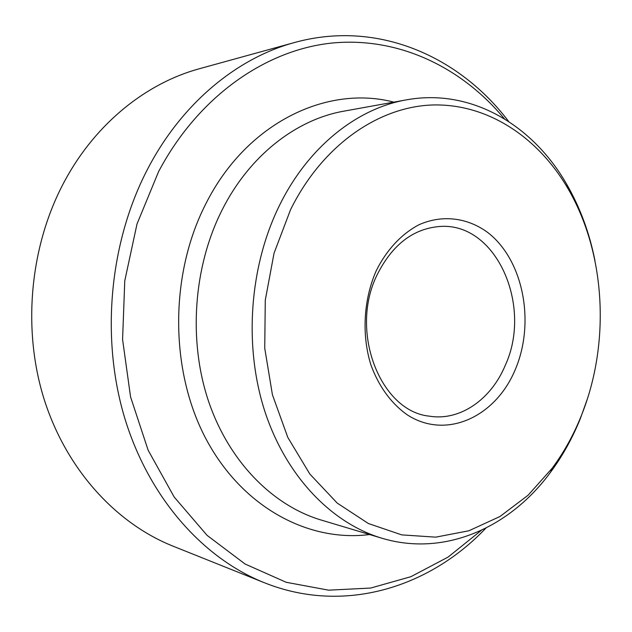 <?xml version="1.0" encoding="UTF-8"?>
<svg xmlns="http://www.w3.org/2000/svg" width="632" height="632" viewBox="0 0 632 632"><rect width="100%" height="100%" fill="white"/><g stroke="black" fill="none" stroke-linecap="round" stroke-linejoin="round"><path stroke-width="0.95" d="M581.195 416.006C610.544 343.563 605.875 253.424 567.955 188.557C538.361 137.847 488.86 104.177 434.144 104.944C379.627 105.986 322.644 144.554 290.507 209.8L274.051 253.187L265.282 300.145L264.737 348.2L272.424 394.763L287.797 437.407L309.854 474.055L337.243 503.112L368.417 523.541L401.755 534.885L435.709 537.153L468.857 530.785L499.975 516.51L528.06 495.267L552.273 468.122C563.934 452.346 573.572 434.974 581.195 416.006M587.223 399.361L580.389 418.463C572.545 437.992 562.614 455.893 550.606 472.159C510.229 527.38 444.802 557.187 381.862 538.211C331.753 523.249 286.138 476.496 264.816 411.266C243.675 346.028 249.356 266.57 279.407 205.574C308.116 146.869 357.096 108.388 406.439 99.856C471.109 88.038 532.8 124.97 566.746 184.354C580.137 207.644 589.553 233.121 594.989 260.795M504.439 118.824C462.15 67.901 399.922 36.996 333.269 42.921C266.886 49.233 198.827 95.574 158.6 171.596L137.018 223.949L124.765 280.853L122.584 339.495L130.563 396.904L148.149 450.237L174.187 497.036L207.114 535.391L245.09 564.021L286.209 582.293L328.624 590.169L370.66 588.052L410.879 576.7L448.096 557.084L481.363 530.319M485.882 528.123C429.491 587.491 344.045 614.699 264.263 582.688C202.801 558.119 148.409 497.36 124.314 416.701C100.456 336.042 109.826 240.602 148.354 167.67C182.601 102.51 237.664 57.883 294.552 42.51C377.415 19.624 459.282 56.209 508.681 121.51M294.552 42.51L199.53 68.698C146.703 83.005 96.309 122.837 65.199 180.065C30.218 244.142 21.93 327.313 43.782 398.136C65.878 468.952 115.703 523.193 172.765 546.048L264.263 582.688M515.38 369.317C496.025 416.464 446.832 439.975 407.798 415.192C391.635 404.061 378.631 386.413 370.763 364.482C361.559 334.431 363.613 299.37 376.277 270.638C386.65 249.822 401.62 233.864 418.961 224.755C442.495 214.28 467.925 217.685 488.157 232.805C523.533 260.526 535.257 322.478 515.38 369.317M377.17 274.723C348.888 331.358 380.409 411.558 429.531 416.18C460.191 421.236 491.262 399.25 505.268 365.336C532.768 305.888 496.373 222.401 440.172 226.453C413.375 228.476 392.377 244.56 377.17 274.723M406.439 99.856L344.077 111.121C296.392 119.393 249.458 155.464 222.085 210.006C193.431 266.704 188.139 340.293 208.449 400.98C228.942 461.66 272.732 505.576 321.143 520.041L381.862 538.211M369.578 534.538C308.937 542.327 242.878 507.899 206.277 439.461C169.732 371.166 169.313 274.928 205.866 203.749C246.599 122.561 327.218 84.688 393.831 102.131M567.955 188.557L566.746 184.354M552.273 468.122L550.606 472.159"/></g></svg>
